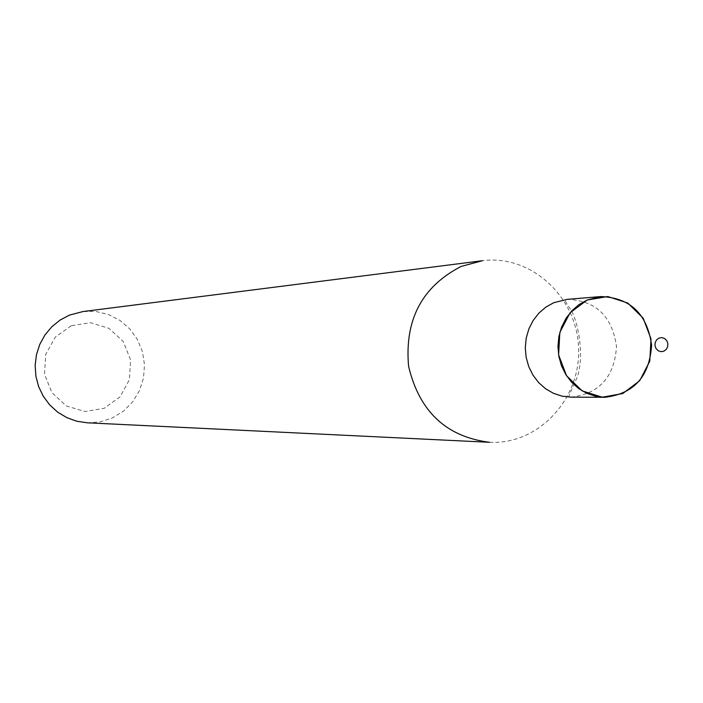 <?xml version="1.0" encoding="UTF-8"?>
<svg xmlns="http://www.w3.org/2000/svg" width="703" height="703" viewBox="0 0 703 703"><rect width="100%" height="100%" fill="white"/><g stroke="black" fill="none" stroke-linecap="round" stroke-linejoin="round"><path stroke-width="0.53" stroke-dasharray="3.52 2.64" d="M489.516 442.292C538.208 445.043 581.03 399.111 578.569 347.88C577.022 296.613 530.739 254.17 482.416 260.716M87.339 422.811L100.265 421.87L112.585 417.854L123.623 411.009L132.762 401.721L139.51 390.499L143.5 377.986L144.502 364.866L142.481 351.86L137.524 339.69L129.923 329.039L120.081 320.489L108.543 314.522L95.942 311.482L82.989 311.552M71.258 325.761L55.291 337.08L45.73 354.4L44.526 374.26L51.917 392.687L66.398 405.991L85.063 411.545L104.193 408.285L120.011 396.896L129.414 379.664L130.6 359.962L123.324 341.667L109 328.345L90.432 322.659L71.258 325.761M570.977 397.142C599.369 393.803 614.545 376.887 616.505 346.394C612.172 316.148 595.722 300.471 567.145 299.364C564.272 298.793 564.896 301.385 569.017 307.149C577.216 316.332 585.291 354.848 577.137 377.335C563.34 408.197 570.344 392.669 570.977 397.142"/><path stroke-width="1.05" d="M587.216 299.988L579.061 304.54L571.899 310.735L566.012 318.327L561.618 327.027L558.894 336.5L557.954 346.386L558.832 356.28L561.486 365.806L565.827 374.602L571.671 382.309L578.797 388.645L586.917 393.364L595.722 396.281L604.861 397.292C634.018 393.856 649.59 376.43 651.593 345.024C647.147 313.872 630.257 297.712 600.924 296.561L587.216 299.988L570.08 312.773L559.852 332.37L558.595 354.883L566.574 375.78L582.172 390.886L602.243 397.204L622.779 393.539L639.721 380.675L649.783 361.184L651.004 338.89L643.157 318.151L627.753 303.037L607.805 296.534L587.216 299.988M461.186 266.419C421.993 286.578 404.462 319.865 408.592 366.289C419.313 411.501 446.291 436.835 489.516 442.292L87.339 422.811L76.891 421.264L66.908 417.696L57.778 412.222L49.843 405.051L43.401 396.457L38.691 386.747L35.906 376.29L35.15 365.49L36.442 354.743L39.746 344.461L44.922 335.023L51.785 326.798L60.063 320.076L69.439 315.12L82.989 311.552L482.416 260.716L461.186 266.419M658.957 338.09L656.584 339.883L655.178 342.625L655.003 345.753L656.11 348.67L658.263 350.779L661.048 351.676L663.904 351.175L666.268 349.382L667.683 346.649L667.85 343.521L666.752 340.612L664.599 338.495L661.813 337.598L658.957 338.09M600.924 296.561L567.145 299.364L553.788 302.694L545.853 307.114L538.876 313.125L533.138 320.498L528.858 328.942L526.204 338.143L525.29 347.73L526.143 357.335L528.726 366.579L532.953 375.112L538.647 382.599L545.581 388.75L553.489 393.329L562.066 396.158L570.977 397.142L604.861 397.292"/></g></svg>
